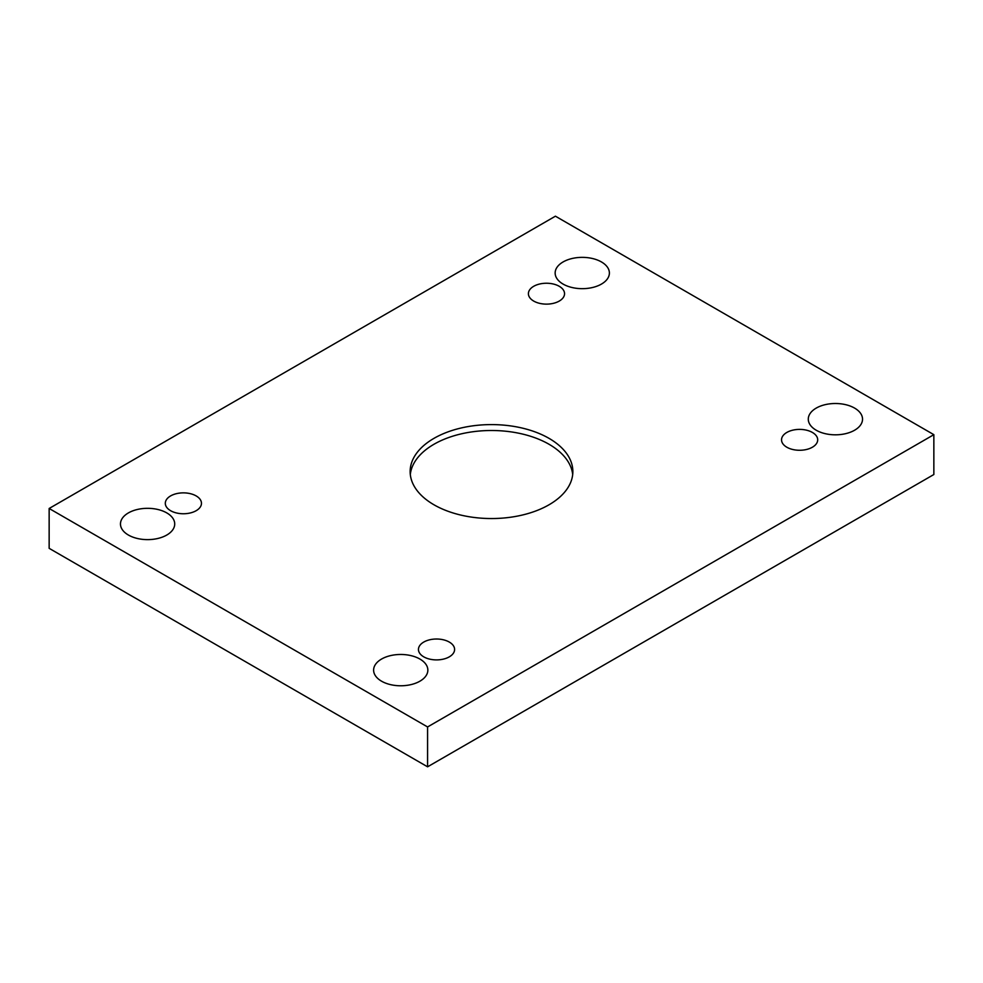 <?xml version="1.0" encoding="UTF-8"?>
<svg xmlns="http://www.w3.org/2000/svg" width="983" height="983" viewBox="0 0 983 983"><rect width="100%" height="100%" fill="white"/><g stroke="black" fill="none" stroke-linecap="round" stroke-linejoin="round"><path stroke-width="1.47" d="M427.58 726.953L933.85 434.67L555.42 216.186L49.15 508.481L427.58 726.953L427.58 766.814L933.85 474.519L933.85 434.67M533.695 286.299A18.075 10.444 180 0 1 553.392 284.038A18.075 10.444 180 0 1 564.549 293.684A18.075 10.444 180 0 1 546.474 304.128A18.075 10.444 180 0 1 528.399 293.684A18.075 10.444 180 0 1 533.695 286.299M170.6 495.924A18.075 10.444 180 0 1 190.309 493.663A18.075 10.444 180 0 1 201.466 503.308A18.075 10.444 180 0 1 183.391 513.753A18.075 10.444 180 0 1 165.304 503.308A18.075 10.444 180 0 1 170.6 495.924M423.747 642.071A18.075 10.444 180 0 1 443.444 639.81A18.075 10.444 180 0 1 454.601 649.456A18.075 10.444 180 0 1 436.526 659.9A18.075 10.444 180 0 1 418.451 649.456A18.075 10.444 180 0 1 423.747 642.071M786.83 432.446A18.075 10.444 180 0 1 806.527 430.185A18.075 10.444 180 0 1 817.696 439.831A18.075 10.444 180 0 1 799.609 450.275A18.075 10.444 180 0 1 781.534 439.831A18.075 10.444 180 0 1 786.83 432.446M816.234 430.235A27.119 15.654 0 0 0 845.785 433.626A27.119 15.654 0 0 0 862.533 419.163A27.119 15.654 0 0 0 835.403 403.509A27.119 15.654 0 0 0 808.284 419.163A27.119 15.654 0 0 0 816.234 430.235M381.551 681.194A27.119 15.654 0 0 0 411.103 684.586A27.119 15.654 0 0 0 427.851 670.123A27.119 15.654 0 0 0 400.732 654.469A27.119 15.654 0 0 0 373.614 670.123A27.119 15.654 0 0 0 381.551 681.194M563.099 284.087A27.119 15.654 0 0 0 592.651 287.478A27.119 15.654 0 0 0 609.386 273.016A27.119 15.654 0 0 0 582.268 257.362A27.119 15.654 0 0 0 555.149 273.016A27.119 15.654 0 0 0 563.099 284.087M128.417 535.047A27.119 15.654 0 0 0 157.968 538.438A27.119 15.654 0 0 0 174.716 523.976A27.119 15.654 0 0 0 147.597 508.322A27.119 15.654 0 0 0 120.467 523.976A27.119 15.654 0 0 0 128.417 535.047M549.03 504.783A81.356 46.975 180 0 1 460.363 514.969A81.356 46.975 180 0 1 410.144 471.57A81.356 46.975 180 0 1 491.5 424.595A81.356 46.975 180 0 1 572.856 471.57A81.356 46.975 180 0 1 549.03 504.783M49.15 508.481L49.15 548.33L427.58 766.814M410.304 474.519A81.356 46.975 180 0 1 491.5 430.505A81.356 46.975 180 0 1 572.696 474.519"/></g></svg>
